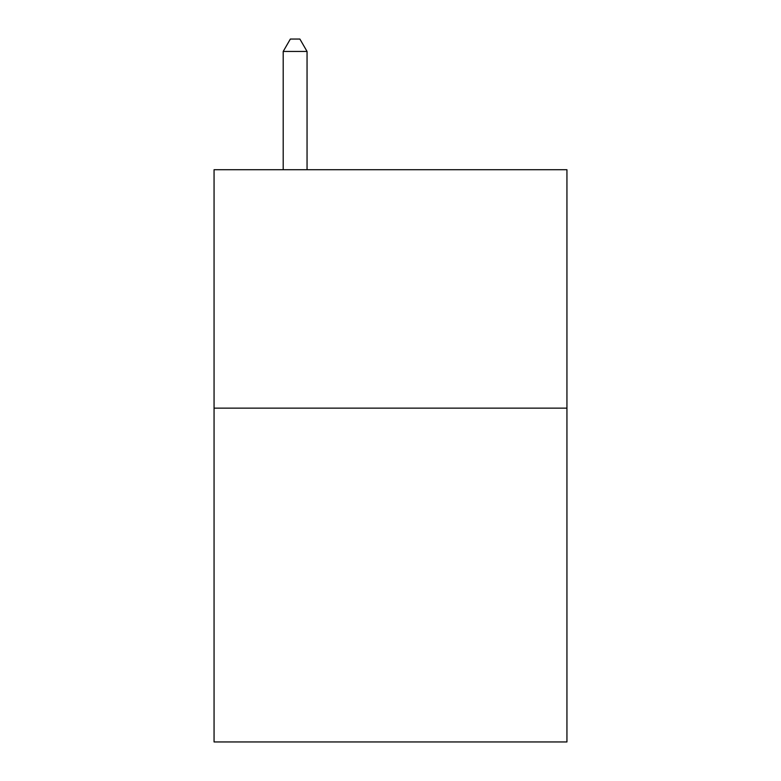 <?xml version="1.0" encoding="UTF-8"?>
<svg xmlns="http://www.w3.org/2000/svg" width="781" height="781" viewBox="0 0 781 781"><rect width="100%" height="100%" fill="white"/><g stroke="black" fill="none" stroke-linecap="round" stroke-linejoin="round"><path stroke-width="1.17" d="M566.938 408.141L566.938 741.95L214.062 741.95L214.062 169.711L566.938 169.711L566.938 408.141L214.062 408.141M307.05 169.711L307.05 51.448L283.2 51.448L283.2 169.711M283.2 51.448L290.356 39.05L299.894 39.05L307.05 51.448"/></g></svg>
